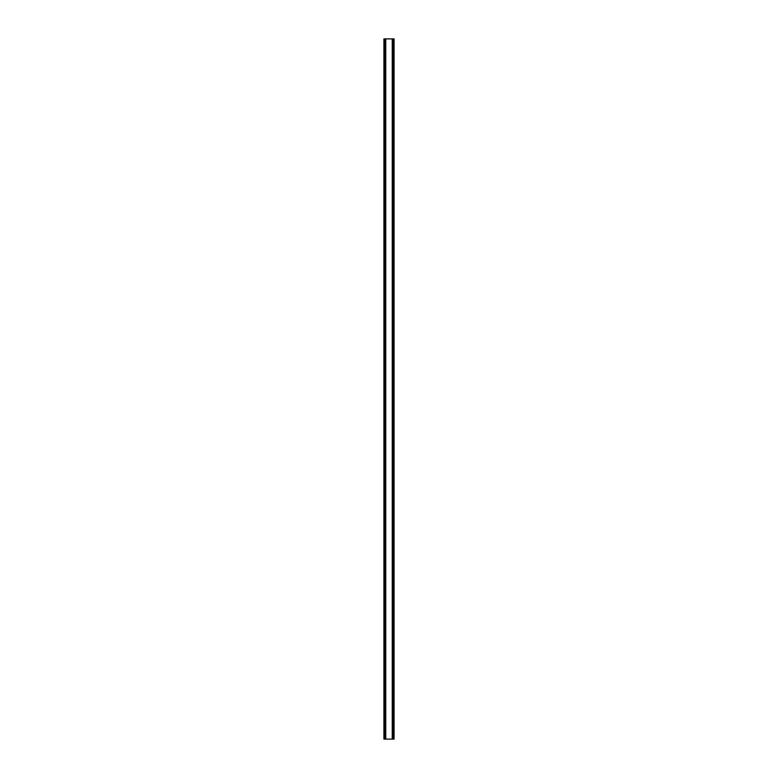 <?xml version="1.0" encoding="UTF-8"?>
<svg xmlns="http://www.w3.org/2000/svg" width="778" height="778" viewBox="0 0 778 778"><rect width="100%" height="100%" fill="white"/><g stroke="black" fill="none" stroke-linecap="round" stroke-linejoin="round"><path stroke-width="1.17" d="M393.357 38.9L383.924 38.9L383.924 739.1L394.076 739.1L394.076 38.9L393.357 38.9L393.357 739.1M394.076 38.9L394.076 739.1M383.924 739.1L383.924 38.9M384.643 38.9L384.643 739.1M385.509 38.9L385.509 739.1M385.752 38.9L385.752 739.1M392.248 38.9L392.248 739.1M392.491 38.9L392.491 739.1"/></g></svg>
